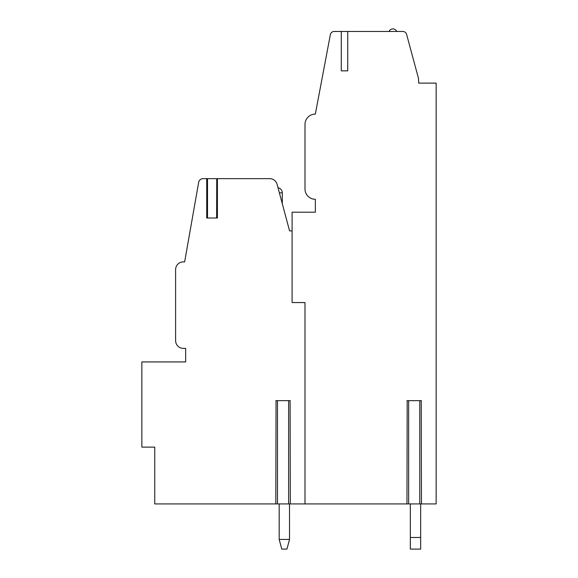 <?xml version="1.0" encoding="UTF-8"?>
<svg xmlns="http://www.w3.org/2000/svg" width="578" height="578" viewBox="0 0 578 578"><rect width="100%" height="100%" fill="white"/><g stroke="black" fill="none" stroke-linecap="round" stroke-linejoin="round"><path stroke-width="0.87" d="M290.084 503.922L305.003 503.922L305.003 302.554L292.1 302.554L292.1 212.198L315.335 212.198L315.335 199.287A10.325 10.325 0 0 1 305.003 188.963L305.003 124.422A10.325 10.325 0 0 1 315.335 114.097L330.356 34.637A3.873 3.873 0 0 1 334.163 31.479L341.28 31.479L341.28 70.848L347.732 70.848L341.28 70.848M421.232 503.922L436.152 503.922L436.152 83.116L418.667 83.116L418.501 78.449L406.594 34.348A3.873 3.873 0 0 0 402.852 31.479L347.732 31.479L347.732 70.848M305.003 302.554L305.003 503.922L407.187 503.922M289.578 230.911L292.1 230.911L289.578 230.911L277.115 184.375A7.745 7.745 0 0 0 269.63 178.638L207.394 178.638L207.394 218.007M217.407 178.638L217.407 218.007L206.722 218.007L206.722 178.638L203.109 178.638A4.516 4.516 0 0 0 198.659 182.366L184.635 261.892L183.349 261.892A7.745 7.745 0 0 0 175.604 269.637L175.604 340.63A7.745 7.745 0 0 0 183.349 348.375L185.668 348.375L185.668 361.929L141.848 361.929L141.848 447.126L154.752 447.126L154.752 503.922L276.046 503.922M347.732 31.479L341.28 31.479M436.152 83.116L418.66 83.102M290.084 400.655L290.308 503.922L275.814 503.922L276.046 400.655M421.232 400.655L421.456 503.922L406.963 503.922L407.187 400.655M206.722 178.638L207.502 178.638L207.502 218.007L216.634 218.007L216.743 178.638L216.743 218.007M290.308 400.655L275.814 400.655M421.456 400.655L406.963 400.655M279.188 503.922L279.188 539.44L281.775 549.1L279.188 539.44L281.775 549.1L279.188 539.44L281.775 549.1L279.188 539.44L281.775 549.1L279.188 539.44L281.775 549.1L279.188 539.44L281.775 549.1L279.188 539.44L281.775 549.1L279.188 539.44L281.775 549.1L279.188 539.44L281.775 549.1L279.188 539.44L281.775 549.1L279.188 539.44L281.775 549.1L279.188 539.44L281.775 549.1L279.188 539.44L289.52 539.44L286.934 549.1L289.52 539.44L286.934 549.1L289.52 539.44L286.934 549.1L289.52 539.44L286.934 549.1L289.52 539.44L286.934 549.1L289.52 539.44L286.934 549.1L289.52 539.44L286.934 549.1L289.52 539.44L286.934 549.1L289.52 539.44L286.934 549.1L289.52 539.44L286.934 549.1L289.52 539.44L286.934 549.1L289.52 539.44L286.934 549.1L289.52 539.44L289.513 503.922M410.337 549.1L410.337 537.482L420.661 537.482L420.661 549.1L410.337 549.1M410.337 503.922L410.337 537.482M420.661 537.482L420.661 503.922M281.775 549.1L286.934 549.1M389.037 31.479A4.198 4.198 0 0 1 396.783 31.479M279.376 192.835L282.288 192.835A5.166 5.166 0 0 0 278.018 187.749M288.632 503.922L288.632 400.655M277.498 503.922L277.498 400.655M419.773 503.922L419.773 400.655M408.646 503.922L408.646 400.655M282.288 203.694L282.288 192.835"/></g></svg>
